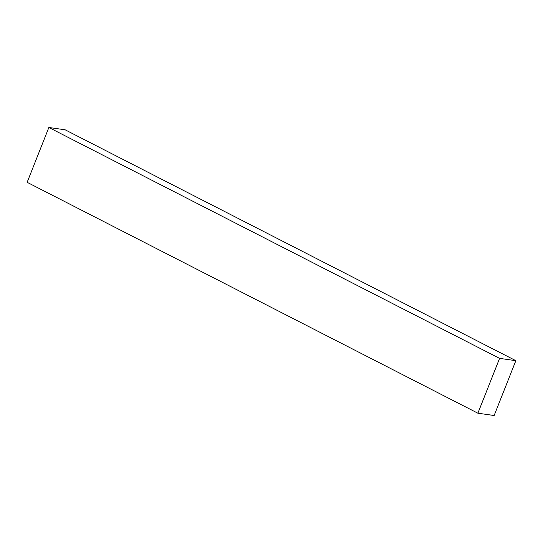 <?xml version="1.0" encoding="UTF-8"?>
<svg xmlns="http://www.w3.org/2000/svg" width="543" height="543" viewBox="0 0 543 543"><rect width="100%" height="100%" fill="white"/><g stroke="black" fill="none" stroke-linecap="round" stroke-linejoin="round"><path stroke-width="0.81" d="M499.587 358.38L515.85 360.681L65.119 129.791L48.856 127.49L27.15 182.319L477.881 413.209L499.587 358.38L48.856 127.49M515.85 360.681L494.144 415.51L477.881 413.209"/></g></svg>
